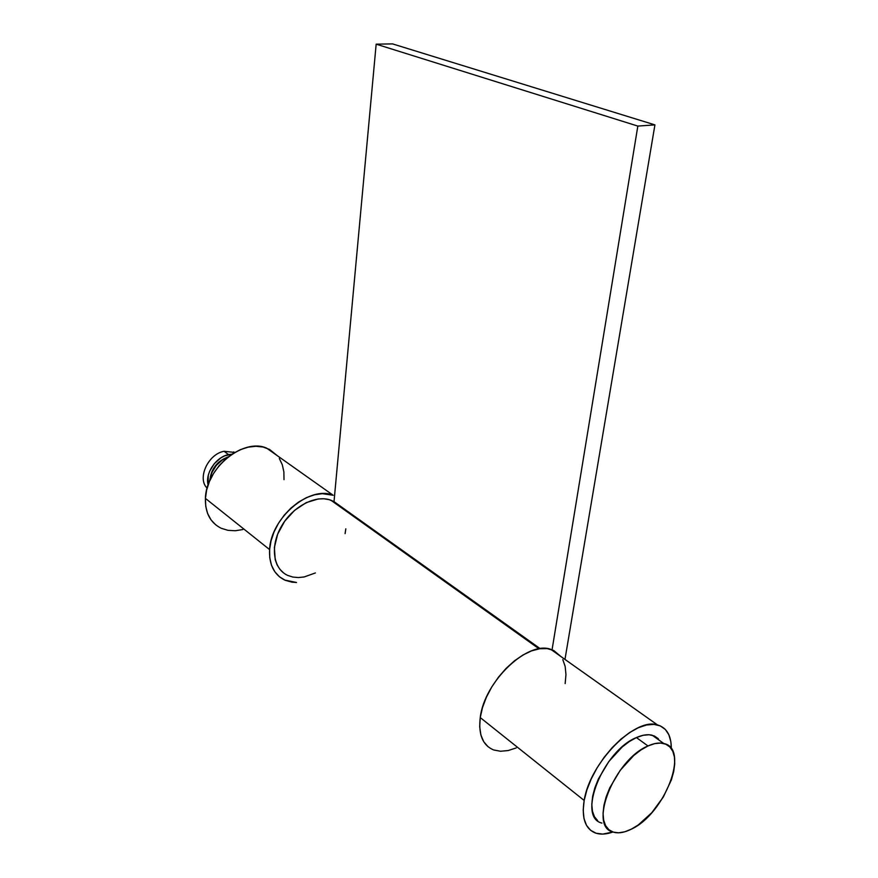 <?xml version="1.0" encoding="UTF-8"?>
<svg xmlns="http://www.w3.org/2000/svg" width="878" height="878" viewBox="0 0 878 878"><rect width="100%" height="100%" fill="white"/><g stroke="black" fill="none" stroke-linecap="round" stroke-linejoin="round"><path stroke-width="1.32" d="M224.077 451.292L234.799 452.444L224.077 451.292L228.554 454.595L232.011 454.167L224.702 455.836L220.938 457.822L214.265 463.716L209.59 471.365L208.251 475.481L208.108 485.007C204.903 473.429 216.032 456.911 228.554 454.595L224.077 451.292C208.13 453.992 196.902 478.477 207.131 488.135C196.902 478.477 208.13 453.992 224.077 451.292M647.975 745.971C654.033 743.227 659.301 742.404 663.79 743.512C690.031 748.363 664.789 813.84 631.392 829.139L638.262 824.958L651.772 812.732L663.351 796.95L671.396 779.862L673.7 771.586L674.732 763.893L674.436 757.066L672.822 751.359L669.914 747.013L665.809 744.204L660.662 743.051L654.637 743.644L647.975 745.971L640.918 749.966L633.762 755.486L620.296 770.204L609.771 787.796L606.182 796.774L603.921 805.378L603.065 813.258L603.647 820.107L605.611 825.66L608.871 829.699L613.283 832.114L618.65 832.816L624.774 831.795L631.392 829.139C624.324 832.684 618.222 833.65 613.085 832.048C587.766 826.659 614.611 759.404 647.975 745.971L636.418 737.564L647.975 745.971M660.113 740.878L652.255 735.237C647.755 734.096 642.476 734.875 636.418 737.564C603.065 750.723 576.539 817.517 601.946 823.092M597.709 820.721L594.417 816.672L592.42 811.118L591.805 804.292L592.617 796.445L594.834 787.884L598.379 778.973L608.827 761.522L622.239 746.948L629.372 741.504L636.418 737.564L643.091 735.303L649.116 734.754L654.286 735.94L658.412 738.771M228.335 456.801C217.645 461.356 211.455 469.346 209.743 480.782L211.675 472.957L216.35 465.296L223.034 459.381L226.798 457.394M224.768 458.371C216.965 462.267 212.158 468.457 210.358 476.952L211.828 471.826L215.922 465.142L218.666 462.322L224.768 458.371M493.216 749.779C482.615 745.115 478.29 734.381 480.244 717.578L482.494 707.558L486.401 697.198L491.779 686.947L498.43 677.212L506.057 668.41L514.343 660.914L522.948 654.999L531.508 650.894L539.685 648.743L547.148 648.601L553.645 650.433L560.998 656.59L550.736 649.336C527.667 640.413 484.217 681.646 480.244 717.578L584.166 800.462C589.84 762.773 635.101 717.008 657.479 724.921C666.753 727.675 671.363 735.61 671.308 748.704L670.891 741.866L668.893 734.831L665.326 729.431L660.289 725.897L653.956 724.372L646.548 724.987L638.339 727.73L629.647 732.537L620.812 739.243L612.218 747.584L604.207 757.242L597.117 767.811L591.267 778.841L586.899 789.882L584.166 800.462L583.201 810.153L583.991 818.559L586.504 825.353L590.609 830.303L596.107 833.244L602.769 834.089L612.943 832.004C606.314 834.374 600.519 834.726 595.547 833.057C585.231 828.942 581.434 818.076 584.166 800.462L480.244 717.578L479.706 726.852L480.892 735.007L483.734 741.734L488.102 746.794M565.158 683.578L565.959 674.578L565.169 666.468L562.798 659.576M493.787 749.988L500.559 751.25L508.132 750.547L516.22 747.946M220.828 528.073C210.226 522.586 205.09 512.697 205.419 498.397L206.648 490.023L209.414 481.561L213.595 473.385L219.028 465.812L225.492 459.172L232.714 453.706L240.396 449.646L248.222 447.143L255.882 446.265L263.082 447.045L269.535 449.426L277.272 455.66L266.616 448.12C243.415 437.683 205.913 467.886 205.419 498.397L269.601 549.584C270.786 517.713 309.824 485.051 333.212 495.28L322.314 493.666L314.489 494.797L306.433 497.639L298.498 502.106L291.002 508.022L284.242 515.156L278.524 523.222L274.057 531.892L271.05 540.804L269.601 549.584L269.776 557.881L271.543 565.377L274.825 571.754L279.456 576.791L285.251 580.303L291.968 582.169L296.523 582.487L284.681 580.051C273.98 574.662 268.953 564.51 269.601 549.584L205.419 498.397L205.759 506.365L207.647 513.597L210.994 519.82L215.637 524.792M284 479.662L283.879 471.914L282.299 464.758L279.314 458.47M221.399 528.336L228.017 530.345L235.249 530.74L242.811 529.555M345.811 528.841L345.087 533.637M315.378 572.95L304.15 576.956L298.41 577.559L292.978 577.076L287.984 575.518M283.594 572.928L279.928 569.35L277.097 564.883L275.198 559.637L274.386 547.444L277.657 534.153L284.648 521.291L294.547 510.37L306.181 502.644L318.209 498.967L323.927 498.77L329.25 499.681L334.013 501.645L376.168 44.163L392.565 43.9L654.922 124.885L564.971 659.411L654.922 124.885L637.834 126.081L654.922 124.885L392.565 43.9L376.168 44.163L637.834 126.081L551.988 650.225L637.834 126.081L376.168 44.163L334.013 501.645L330.863 500.208C315.817 494.446 292.725 506.376 281.388 526.383C269.853 546.314 273.113 569.021 287.786 575.43M540.189 648.666L334.013 501.645L540.189 648.666M234.558 452.576L233.658 451.918M663.79 743.512L652.255 735.237M550.736 649.336L657.479 724.921M266.616 448.12L333.212 495.28M330.863 500.208L539.081 648.831"/></g></svg>
